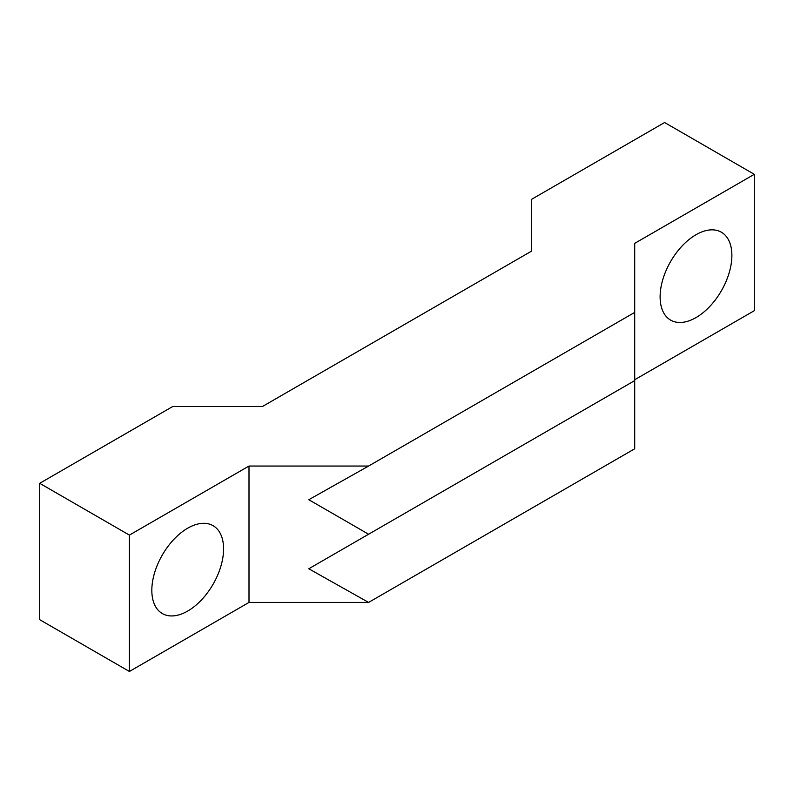 <?xml version="1.0" encoding="UTF-8"?>
<svg xmlns="http://www.w3.org/2000/svg" width="794" height="794" viewBox="0 0 794 794"><rect width="100%" height="100%" fill="white"/><g stroke="black" fill="none" stroke-linecap="round" stroke-linejoin="round"><path stroke-width="1.19" d="M39.7 483.308L39.7 619.687L129.402 671.476L129.402 535.096L39.7 483.308L172.755 406.498L262.457 406.498L531.543 251.132L531.543 199.344L664.598 122.524L754.3 174.313L634.704 243.361L634.704 380.604L308.797 568.762L634.704 380.604L634.704 448.789L368.595 602.428L308.797 568.762M731.879 255.45A50.737 29.299 -60 0 1 709.727 306.514A50.737 29.299 -60 0 1 670.622 320.111A50.737 29.299 -60 0 1 670.622 261.514A50.737 29.299 -60 0 1 721.369 232.215A50.737 29.299 -60 0 1 731.879 255.45M368.595 534.233L308.797 499.714L368.595 466.048L248.998 466.048L129.402 535.096M129.402 671.476L248.998 602.428L248.998 466.048M248.998 602.428L368.595 602.428M368.595 466.048L634.704 312.409M634.704 379.74L754.3 310.692L754.3 174.313M223.58 548.912A50.737 29.299 -60 0 1 201.438 599.976A50.737 29.299 -60 0 1 162.333 613.564A50.737 29.299 -60 0 1 162.333 554.976A50.737 29.299 -60 0 1 213.07 525.678A50.737 29.299 -60 0 1 223.58 548.912"/></g></svg>
